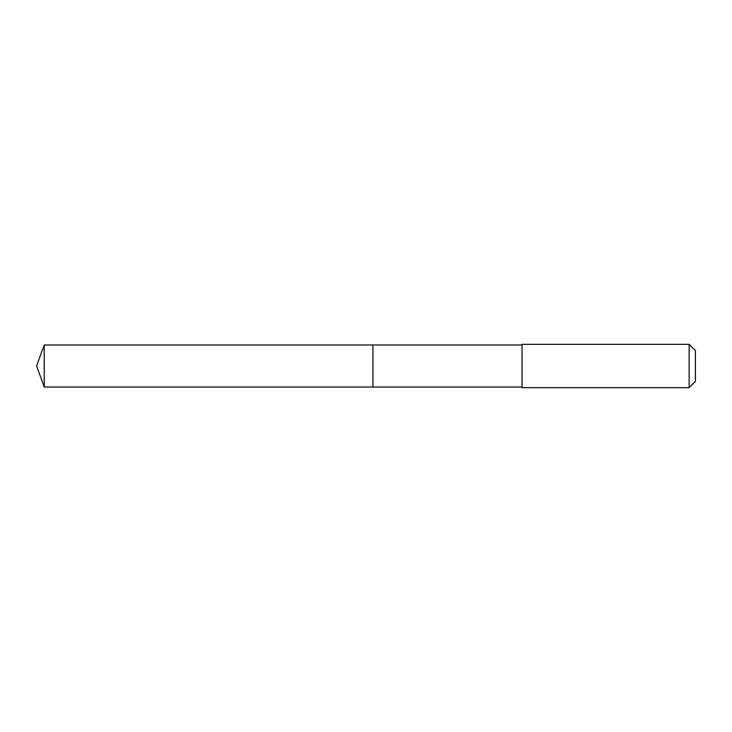 <?xml version="1.0" encoding="UTF-8"?>
<svg xmlns="http://www.w3.org/2000/svg" width="732" height="732" viewBox="0 0 732 732"><rect width="100%" height="100%" fill="white"/><g stroke="black" fill="none" stroke-linecap="round" stroke-linejoin="round"><path stroke-width="0.55" stroke-dasharray="3.66 2.75" d="M372.936 344.982L372.936 387.018L372.936 344.982M44.249 387.018L44.249 344.982M522.035 387.018L522.035 344.982M522.035 387.667L522.035 344.333M689.141 387.667L689.141 344.333M695.4 381.418L695.4 350.582"/><path stroke-width="1.1" d="M372.936 353.959L372.936 344.982L44.249 344.982L44.249 387.018L372.936 387.018L372.936 344.982L522.035 344.982L522.035 387.018L372.936 387.018L372.936 353.959M522.035 344.333L522.035 387.667L689.141 387.667L689.141 344.333L522.035 344.333L522.035 344.982M689.141 344.333L695.4 350.582L695.4 381.418L689.141 387.667M372.936 387.018L44.249 387.018L36.6 366L44.249 387.018M36.6 366L44.249 344.982M522.035 387.018L522.035 387.667"/></g></svg>
